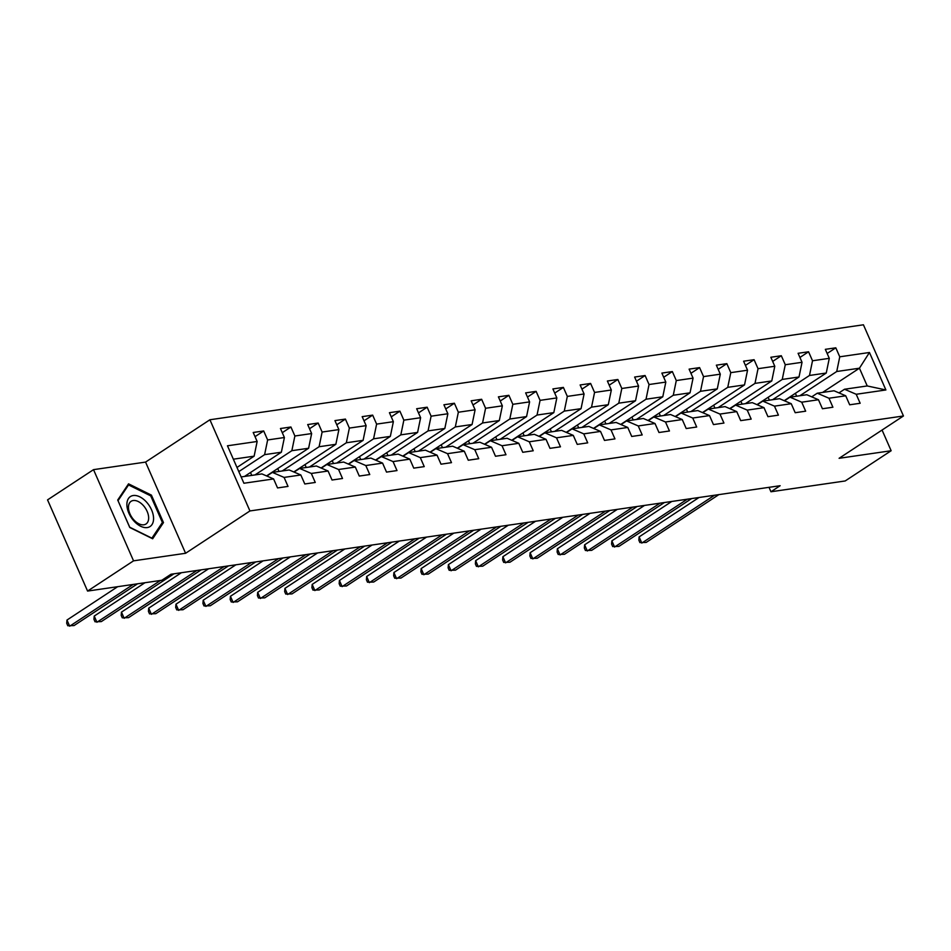 <?xml version="1.0" encoding="UTF-8"?>
<svg xmlns="http://www.w3.org/2000/svg" width="951" height="951" viewBox="0 0 951 951"><rect width="100%" height="100%" fill="white"/><g stroke="black" fill="none" stroke-linecap="round" stroke-linejoin="round"><path stroke-width="1.43" d="M93.519 469.651L133.544 560.84L185.588 553.28L145.562 462.091L93.519 469.651L47.55 499.881L87.575 591.07L161.801 580.276L171.002 574.238L780.153 485.711L770.952 491.762L845.177 480.968L891.146 450.738L882.064 430.054M145.562 462.091L209.909 419.76L863.425 324.79L903.45 415.979L249.935 510.949L209.909 419.76M241.138 476.938L261.917 473.919L273.603 478.935L277.549 487.934L288.022 486.413L284.076 477.414L300.837 474.977L304.795 483.976L315.268 482.454L311.322 473.455L328.083 471.018L332.03 480.017L342.515 478.496L338.568 469.497L355.329 467.06L359.276 476.059L369.761 474.537L365.814 465.538L382.575 463.101L386.522 472.1L397.007 470.579L393.048 461.58L409.822 459.143L413.768 468.142L424.241 466.62L420.294 457.621L437.068 455.184L441.014 464.183L451.487 462.65L447.541 453.663L464.302 451.226L468.261 460.225L478.733 458.691L474.787 449.704L491.548 447.267L495.495 456.254L505.98 454.733L502.033 445.746L518.794 443.309L522.741 452.296L533.226 450.774L529.279 441.787L546.04 439.35L549.987 448.337L560.472 446.815L556.513 437.817L573.287 435.392L577.233 444.379L587.706 442.857L583.759 433.858L600.533 431.421L604.479 440.42L614.952 438.898L611.006 429.9L627.767 427.463L631.726 436.461L642.198 434.94L638.252 425.941L655.013 423.504L658.972 432.503L669.445 430.981L665.498 421.982L682.259 419.546L686.206 428.544L696.691 427.023L692.744 418.024L709.505 415.587L713.452 424.586L723.937 423.064L719.978 414.065L736.752 411.628L740.698 420.627L751.183 419.106L747.224 410.107L763.998 407.67L767.944 416.669L778.417 415.147L774.471 406.148L791.244 403.711L795.191 412.71L805.663 411.189L801.717 402.19L818.478 399.753L822.437 408.752L832.91 407.23L828.963 398.231L845.724 395.794L849.671 404.793L860.156 403.272L856.209 394.273L885.892 389.958L869.452 352.488L859.442 368.203L836.737 371.508L799.886 395.735M273.603 478.935L243.908 483.251L227.467 445.793L257.15 441.478L253.204 432.479L263.689 430.958L255.034 436.652M869.452 352.488L839.757 356.803L835.81 347.816L825.337 349.338L829.284 358.337L812.511 360.774L808.564 351.775L798.091 353.296L802.038 362.295L785.276 364.732L781.318 355.733L770.845 357.255L774.792 366.254L758.03 368.691L754.084 359.692L743.599 361.214L747.545 370.212L730.784 372.649L726.837 363.651L716.353 365.172L720.299 374.171L703.538 376.608L699.591 367.609L689.106 369.131L693.065 378.129L676.292 380.566L672.345 371.568L661.872 373.089L665.819 382.088L649.046 384.525L645.099 375.526L634.626 377.048L638.573 386.047L621.811 388.483L617.853 379.485L607.38 381.006L611.327 390.005L594.565 392.442L590.619 383.443L580.134 384.965L584.08 393.964L567.319 396.401L563.372 387.402L552.888 388.923L556.834 397.922L540.073 400.359L536.126 391.36L525.641 392.882L529.6 401.881L512.827 404.318L508.88 395.319L498.407 396.852L502.354 405.839L485.581 408.276L481.634 399.277L471.161 400.811L475.108 409.798L458.346 412.235L454.388 403.248L443.915 404.769L447.862 413.756L431.1 416.193L427.154 407.206L416.669 408.728L420.615 417.715L403.854 420.152L399.907 411.165L389.423 412.686L393.369 421.685L376.608 424.11L372.661 415.123L362.176 416.645L366.135 425.644L349.362 428.081L345.415 419.082L334.942 420.604L338.889 429.602L322.116 432.039L318.169 423.04L307.696 424.562L311.643 433.561L294.881 435.998L290.923 426.999L280.45 428.521L284.397 437.519L267.635 439.956L263.689 430.958M300.837 474.977L289.163 469.96L272.39 472.397L266.851 476.035M238.796 471.613L264.604 454.649L281.365 452.212L244.526 476.439M272.39 472.397L284.076 477.414M267.635 439.956L264.604 454.649M284.397 437.519L281.365 452.212M328.083 471.018L316.41 466.002L299.636 468.439L294.097 472.076M255.011 474.918L291.85 450.691L308.611 448.254L266.553 475.916M299.636 468.439L311.322 473.455M294.881 435.998L291.85 450.691M311.643 433.561L308.611 448.254M355.329 467.06L343.644 462.043L326.882 464.48L321.343 468.118M282.245 470.959L319.096 446.732L335.858 444.295L293.8 471.958M326.882 464.48L338.568 469.497M322.116 432.039L319.096 446.732M338.889 429.602L335.858 444.295M382.575 463.101L370.89 458.085L354.129 460.51L348.589 464.159M309.491 467L346.342 442.774L363.104 440.337L321.046 467.999M354.129 460.51L365.814 465.538M349.362 428.081L346.342 442.774M366.135 425.644L363.104 440.337M409.822 459.143L398.136 454.114L381.375 456.551L375.835 460.201M336.737 463.042L373.577 438.815L390.35 436.378L348.292 464.029M381.375 456.551L393.048 461.58M376.608 424.11L373.577 438.815M393.369 421.685L390.35 436.378M437.068 455.184L425.382 450.156L408.621 452.593L403.069 456.242M363.983 459.083L400.823 434.857L417.596 432.42L375.538 460.07M408.621 452.593L420.294 457.621M403.854 420.152L400.823 434.857M420.615 417.715L417.596 432.42M464.302 451.226L452.628 446.197L435.855 448.634L430.316 452.284M391.23 455.125L428.069 430.898L444.83 428.461L402.784 456.111M435.855 448.634L447.541 453.663M431.1 416.193L428.069 430.898M447.862 413.756L444.83 428.461M491.548 447.267L479.875 442.239L463.101 444.676L457.562 448.325M418.476 451.166L455.315 426.928L472.076 424.503L430.018 452.153M463.101 444.676L474.787 449.704M458.346 412.235L455.315 426.928M475.108 409.798L472.076 424.503M518.794 443.309L507.109 438.28L490.347 440.717L484.808 444.367M445.71 447.208L482.561 422.969L499.323 420.532L457.265 448.194M490.347 440.717L502.033 445.746M485.581 408.276L482.561 422.969M502.354 405.839L499.323 420.532M546.04 439.35L534.355 434.322L517.594 436.759L512.054 440.408M472.956 443.249L509.807 419.011L526.569 416.574L484.511 444.236M517.594 436.759L529.279 441.787M512.827 404.318L509.807 419.011M529.6 401.881L526.569 416.574M573.287 435.392L561.601 430.363L544.84 432.8L539.3 436.45M500.202 439.291L537.042 415.052L553.815 412.615L511.757 440.277M544.84 432.8L556.513 437.817M540.073 400.359L537.042 415.052M556.834 397.922L553.815 412.615M600.533 431.421L588.847 426.405L572.086 428.842L566.534 432.491M527.448 435.332L564.288 411.094L581.061 408.657L539.003 436.319M572.086 428.842L583.759 433.858M567.319 396.401L564.288 411.094M584.08 393.964L581.061 408.657M627.767 427.463L616.093 422.446L599.32 424.883L593.781 428.532M554.695 431.374L591.534 407.135L608.307 404.698L566.249 432.36M599.32 424.883L611.006 429.9M594.565 392.442L591.534 407.135M611.327 390.005L608.307 404.698M655.013 423.504L643.34 418.488L626.566 420.924L621.027 424.562M581.941 427.415L618.78 403.176L635.541 400.74L593.483 428.402M626.566 420.924L638.252 425.941M621.811 388.483L618.78 403.176M638.573 386.047L635.541 400.74M682.259 419.546L670.574 414.529L653.812 416.966L648.273 420.604M609.175 423.445L646.026 399.218L662.788 396.781L620.73 424.443M653.812 416.966L665.498 421.982M649.046 384.525L646.026 399.218M665.819 382.088L662.788 396.781M709.505 415.587L697.82 410.57L681.059 413.007L675.519 416.645M636.421 419.486L673.272 395.259L690.034 392.822L647.976 420.485M681.059 413.007L692.744 418.024M676.292 380.566L673.272 395.259M693.065 378.129L690.034 392.822M736.752 411.628L725.066 406.612L708.305 409.049L702.765 412.686M663.667 415.528L700.507 391.301L717.28 388.864L675.222 416.526M708.305 409.049L719.978 414.065M703.538 376.608L700.507 391.301M720.299 374.171L717.28 388.864M763.998 407.67L752.312 402.653L735.551 405.09L729.999 408.728M690.913 411.569L727.753 387.342L744.526 384.905L702.468 412.568M735.551 405.09L747.224 410.107M730.784 372.649L727.753 387.342M747.545 370.212L744.526 384.905M791.244 403.711L779.558 398.695L762.785 401.132L757.246 404.769M718.16 407.61L754.999 383.384L771.772 380.947L729.714 408.609M762.785 401.132L774.471 406.148M758.03 368.691L754.999 383.384M774.792 366.254L771.772 380.947M818.478 399.753L806.805 394.736L790.031 397.173L784.492 400.811M745.406 403.652L782.245 379.425L799.006 376.988L756.96 404.65M790.031 397.173L801.717 402.19M785.276 364.732L782.245 379.425M802.038 362.295L799.006 376.988M845.724 395.794L834.039 390.766L817.278 393.203L811.738 396.852M772.64 399.693L809.491 375.467L826.253 373.03L784.195 400.68M817.278 393.203L828.963 398.231M812.511 360.774L809.491 375.467M829.284 358.337L826.253 373.03M885.892 389.958L867.229 385.951L844.524 389.244L838.984 392.894M822.591 392.43L859.442 368.203L867.229 385.951M844.524 389.244L856.209 394.273M839.757 356.803L836.737 371.508M133.544 560.84L87.575 591.07M185.588 553.28L249.935 510.949M903.45 415.979L839.103 458.299L891.146 450.738M769.014 487.328L770.952 491.762M236.977 467.452L254.131 456.171L233.352 459.19M257.15 441.478L254.131 456.171M835.81 347.816L827.156 353.499M795.381 393.334L796.641 396.21M787.856 398.6L787.238 398.683M760.622 402.558L759.992 402.642M768.135 397.292L769.395 400.169M808.564 351.775L799.922 357.457M733.376 406.517L732.745 406.612M740.888 401.251L742.149 404.127M781.318 355.733L772.676 361.416M706.129 410.475L705.499 410.57M713.642 405.209L714.902 408.086M754.084 359.692L745.429 365.374M678.883 414.434L678.265 414.529M686.396 409.168L687.656 412.045M726.837 363.651L718.183 369.333M651.637 418.392L651.019 418.488M659.15 413.126L660.41 416.003M699.591 367.609L690.937 373.303M624.391 422.351L623.773 422.446M631.916 417.097L633.176 419.962M672.345 371.568L663.691 377.262M597.157 426.31L596.527 426.405M604.67 421.055L605.93 423.92M645.099 375.526L636.457 381.22M569.911 430.268L569.28 430.363M577.423 425.014L578.683 427.879M617.853 379.485L609.211 385.179M542.664 434.227L542.034 434.322M550.177 428.972L551.437 431.837M590.619 383.443L581.964 389.137M515.418 438.185L514.8 438.28M522.931 432.931L524.191 435.796M563.372 387.402L554.718 393.096M488.172 442.144L487.554 442.239M495.685 436.889L496.945 439.754M536.126 391.36L527.472 397.054M460.926 446.102L460.308 446.197M468.439 440.848L469.711 443.725M508.88 395.319L500.226 401.013M433.692 450.073L433.062 450.156M441.205 444.806L442.465 447.683M481.634 399.277L472.992 404.971M406.446 454.031L405.815 454.114M413.958 448.765L415.218 451.642M454.388 403.248L445.746 408.93M379.199 457.99L378.569 458.073M386.712 452.724L387.972 455.6M427.154 407.206L418.499 412.889M351.953 461.948L351.335 462.031M359.466 456.682L360.726 459.559M399.907 411.165L391.253 416.847M324.707 465.907L324.089 465.99M332.22 460.641L333.48 463.517M372.661 415.123L364.007 420.806M297.461 469.865L296.843 469.949M304.974 464.599L306.246 467.476M345.415 419.082L336.761 424.764M270.227 473.824L269.597 473.919M277.74 468.558L279 471.434M318.169 423.04L309.527 428.723M250.493 472.516L251.753 475.393M290.923 426.999L282.281 432.681M129.776 527.496L152.659 538.777L163.477 522.586L151.423 495.126L128.54 483.845L117.722 500.024L129.776 527.496M150.472 495.756L151.423 495.126M161.42 523.942L163.477 522.586M699.009 497.504L639.108 536.899L641.806 543.069L714.51 495.245M639.108 536.899L638.834 540.132L639.916 542.593L646.181 542.427L718.873 494.615M147.262 527.567A17.914 10.794 56.7 0 0 151.578 509.902A17.914 10.794 56.7 0 0 133.199 495.53A17.914 10.794 56.7 0 0 128.884 513.207A17.914 10.794 56.7 0 0 147.262 527.567M143.874 524.786A13.564 8.179 56.7 0 0 146.014 523.989A13.564 8.179 56.7 0 0 146.335 509.76A13.564 8.179 56.7 0 0 133.235 500.523A13.564 8.179 56.7 0 0 131.095 501.32A13.564 8.179 56.7 0 0 130.774 515.549A13.564 8.179 56.7 0 0 143.874 524.786M118.067 500.618L128.551 484.939L150.722 495.875L162.395 522.479L151.91 538.159L129.74 527.234L117.995 500.666M127.232 485.806L128.551 484.939M671.763 501.462L611.862 540.857L614.56 547.027L687.264 499.216M611.862 540.857L611.588 544.091L612.67 546.552L618.935 546.385L691.627 498.574M644.528 505.421L584.615 544.816L587.326 550.986L660.018 503.174M584.615 544.816L584.342 548.049L585.424 550.51L591.688 550.344L664.392 502.532M617.282 509.379L557.369 548.775L560.08 554.944L632.772 507.133M557.369 548.775L557.108 552.008L558.189 554.469L564.442 554.302L637.146 506.491M590.036 513.338L530.123 552.733L532.833 558.903L605.537 511.091M530.123 552.733L529.862 555.966L530.943 558.439L537.196 558.261L609.9 510.449M562.79 517.296L502.889 556.704L505.587 562.861L578.291 515.05M502.889 556.704L502.615 559.925L503.697 562.398L509.95 562.231L582.654 514.408M535.544 521.255L475.643 560.662L478.341 566.82L551.045 519.008M475.643 560.662L475.369 563.884L476.451 566.356L482.716 566.19L555.408 518.366M508.298 525.214L448.397 564.621L451.095 570.778L523.799 522.967M448.397 564.621L448.123 567.842L449.205 570.315L455.47 570.148L528.162 522.337M481.063 529.172L421.15 568.579L423.861 574.737L496.553 526.925M421.15 568.579L420.877 571.801L421.959 574.273L428.223 574.107L500.927 526.295M453.817 533.131L393.904 572.538L396.615 578.695L469.307 530.884M393.904 572.538L393.643 575.771L394.724 578.232L400.977 578.065L473.681 530.254M426.571 537.101L366.658 576.496L369.368 582.654L442.072 534.842M366.658 576.496L366.397 579.73L367.478 582.19L373.731 582.024L446.435 534.212M399.325 541.06L339.424 580.455L342.122 586.612L414.826 538.801M339.424 580.455L339.15 583.688L340.232 586.149L346.485 585.982L419.189 538.171M372.079 545.018L312.178 584.413L314.876 590.571L387.58 542.759M312.178 584.413L311.904 587.647L312.986 590.107L319.251 589.941L391.943 542.129M344.833 548.977L284.931 588.372L287.63 594.53L360.334 546.718M284.931 588.372L284.658 591.605L285.74 594.066L292.005 593.899L364.697 546.088M317.598 552.935L257.685 592.33L260.396 598.488L333.088 550.677M257.685 592.33L257.412 595.564L258.494 598.024L264.758 597.858L337.462 550.047M290.352 556.894L230.439 596.289L233.15 602.447L305.842 554.635M230.439 596.289L230.178 599.522L231.259 601.983L237.512 601.817L310.216 554.005M263.106 560.852L203.193 600.247L205.903 606.417L278.607 558.594M203.193 600.247L202.932 603.481L204.013 605.942L210.266 605.775L282.97 557.964M235.86 564.811L175.959 604.206L178.657 610.376L251.361 562.552M175.959 604.206L175.685 607.439L176.767 609.9L183.02 609.734L255.724 561.922M208.614 568.769L148.713 608.164L151.411 614.334L224.115 566.523M148.713 608.164L148.439 611.398L149.521 613.859L155.774 613.692L228.478 565.881M181.368 572.728L121.466 612.123L124.165 618.293L196.869 570.481M121.466 612.123L121.193 615.356L122.275 617.817L128.54 617.651L201.232 569.839M144.932 582.737L94.22 616.082L96.931 622.251L160.434 580.479M94.22 616.082L93.947 619.315L95.029 621.788L101.293 621.609L173.985 573.798M117.686 586.696L66.974 620.052L69.685 626.21L133.188 584.437M66.974 620.052L66.713 623.274L67.794 625.746L74.047 625.568L137.55 583.807"/></g></svg>
